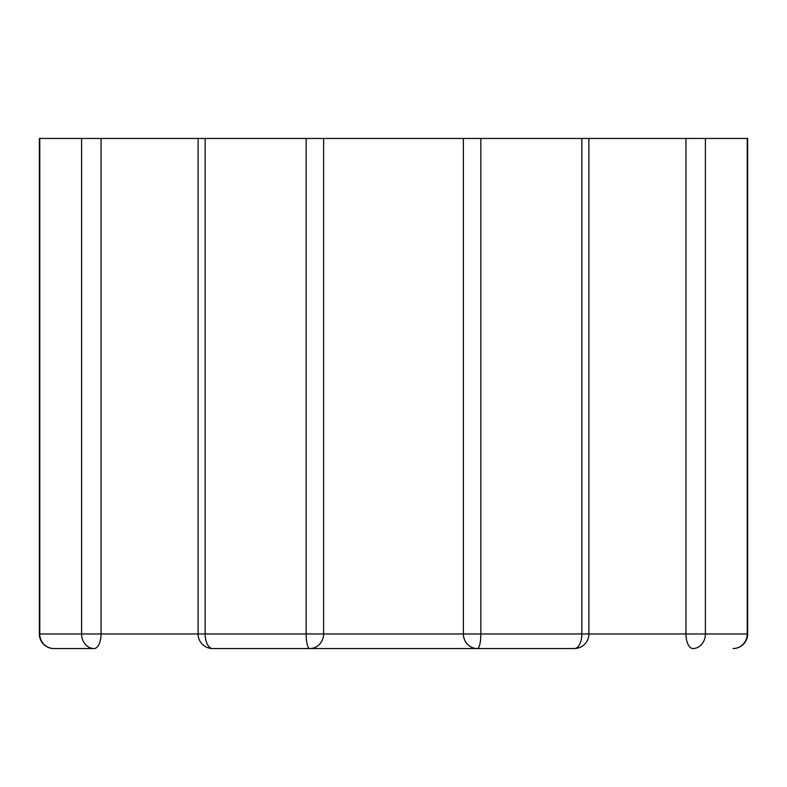 <?xml version="1.0" encoding="UTF-8"?>
<svg xmlns="http://www.w3.org/2000/svg" width="787" height="787" viewBox="0 0 787 787"><rect width="100%" height="100%" fill="white"/><g stroke="black" fill="none" stroke-linecap="round" stroke-linejoin="round"><path stroke-width="1.18" d="M324.883 648.547L462.117 648.547M101.051 138.453L81.612 138.453L81.612 633.968L101.051 633.968L101.051 138.453L198.108 138.453L198.108 633.968A14.569 14.569 0 0 0 212.687 648.547L223.311 648.547M563.689 648.547L574.313 648.547A14.569 14.569 0 0 0 588.892 633.968L588.892 138.453L463.386 138.453L463.386 633.968L480.857 633.968L480.857 138.453M81.612 138.453L39.35 138.453L39.35 633.968L81.612 633.968A14.569 12.474 90 0 0 94.086 648.547L53.919 648.547L94.086 648.547A14.569 6.965 90 0 0 101.051 633.968L205.151 633.968A14.569 7.536 -90 0 0 212.687 648.547L574.313 648.547A14.569 7.536 90 0 0 581.849 633.968L705.388 633.968L705.388 138.453L685.949 138.453L685.949 633.968A14.569 6.965 -90 0 0 692.914 648.547A14.569 12.474 -90 0 0 705.388 633.968L747.227 633.968A14.569 14.146 90 0 1 733.081 648.547A14.569 14.569 0 0 0 747.65 633.968L747.65 138.453L705.388 138.453M306.143 138.453L306.143 633.968L323.614 633.968L323.614 138.453L198.108 138.453M323.614 138.453L463.386 138.453M588.892 138.453L685.949 138.453M39.35 633.968A14.569 14.569 0 0 0 53.919 648.547A14.569 14.146 -90 0 1 39.773 633.968L39.773 138.453M205.151 138.453L205.151 633.968L306.143 633.968A14.569 3.492 90 0 0 309.635 648.547A14.569 13.979 90 0 0 323.614 633.968L463.386 633.968A14.569 13.979 -90 0 0 477.365 648.547A14.569 3.492 -90 0 0 480.857 633.968L581.849 633.968L581.849 138.453M747.227 138.453L747.227 633.968L747.65 138.453"/></g></svg>
